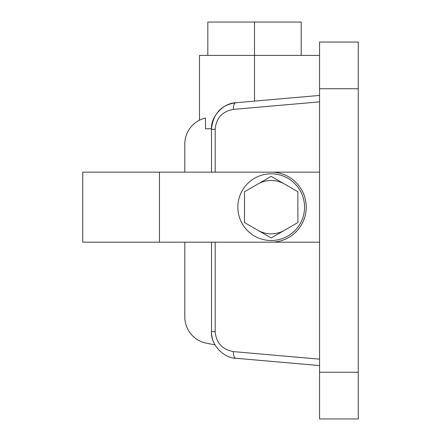 <?xml version="1.0" encoding="UTF-8"?>
<svg xmlns="http://www.w3.org/2000/svg" width="441" height="441" viewBox="0 0 441 441"><rect width="100%" height="100%" fill="white"/><g stroke="black" fill="none" stroke-linecap="round" stroke-linejoin="round"><path stroke-width="0.66" d="M257.853 230.268A26.68 26.68 0 0 0 284.539 230.268M284.539 184.051A26.68 26.68 0 0 0 257.853 184.051M271.198 240.51A33.351 33.351 0 0 0 304.549 207.16A33.351 33.351 0 0 0 271.198 173.804A33.351 33.351 0 0 0 237.842 207.16A33.351 33.351 0 0 0 271.198 240.51M358.246 88.757L319.56 88.757L319.56 42.06L358.246 42.06L358.246 418.95L319.56 418.95L319.56 372.254L358.246 372.254M319.56 88.757L319.56 372.254M275.868 172.139L273.53 172.216A35.021 35.021 0 0 1 275.868 172.139L319.56 172.139M199.486 120.2L199.486 55.401L319.56 55.401M219.056 110.724L215.903 114.643M212.138 123.502L211.498 128.778C213.251 113.502 221.371 104.826 235.852 102.747L319.56 95.427M319.56 365.583L235.852 358.263C223.322 358.142 210.522 344.173 211.493 331.682A26.68 26.68 0 0 0 214.988 344.879L206.311 343.159L214.988 344.879A26.68 26.68 0 0 1 211.493 331.682L211.493 242.181M184.812 172.139L184.812 144.025L184.812 172.139L184.812 144.025L184.812 172.139L184.812 144.025L184.812 172.139L184.812 144.025L184.812 172.139L82.754 172.139L82.754 242.181L184.812 242.181L184.812 317.542A26.68 26.68 0 0 0 206.311 343.159L214.988 344.879A26.68 26.68 0 0 1 211.493 331.682L215.18 331.682C216.211 342.966 222.297 349.608 233.449 351.615A6.67 2.977 95 0 0 235.852 358.263M211.493 172.139L211.493 129.329A26.68 26.68 0 0 1 211.498 128.778L205.5 128.778L205.5 118.023A26.68 26.68 0 0 0 184.812 144.025M215.18 129.329L211.493 129.329C210.522 116.837 223.322 102.874 235.852 102.747A6.67 2.977 -95 0 0 233.449 109.396C222.297 111.402 216.211 118.045 215.18 129.329L215.18 172.139M214.988 344.879L206.311 343.159M202.182 119.02L205.5 118.023M207.827 55.401L207.827 22.05L301.214 22.05L301.214 55.401M254.518 22.05L254.518 101.116M319.56 242.181L275.868 242.181A35.021 35.021 0 0 1 273.53 242.103M271.198 242.181A35.021 35.021 0 0 0 306.219 207.16A35.021 35.021 0 0 0 271.198 172.139L159.466 172.139L159.466 242.181L271.198 242.181M271.198 237.969L297.879 222.562L297.879 191.752L271.198 176.35L244.512 191.752L244.512 222.562L271.198 237.969M319.56 101.86L233.449 109.396M215.18 242.181L215.18 331.682M233.449 351.615L319.56 359.15"/></g></svg>
